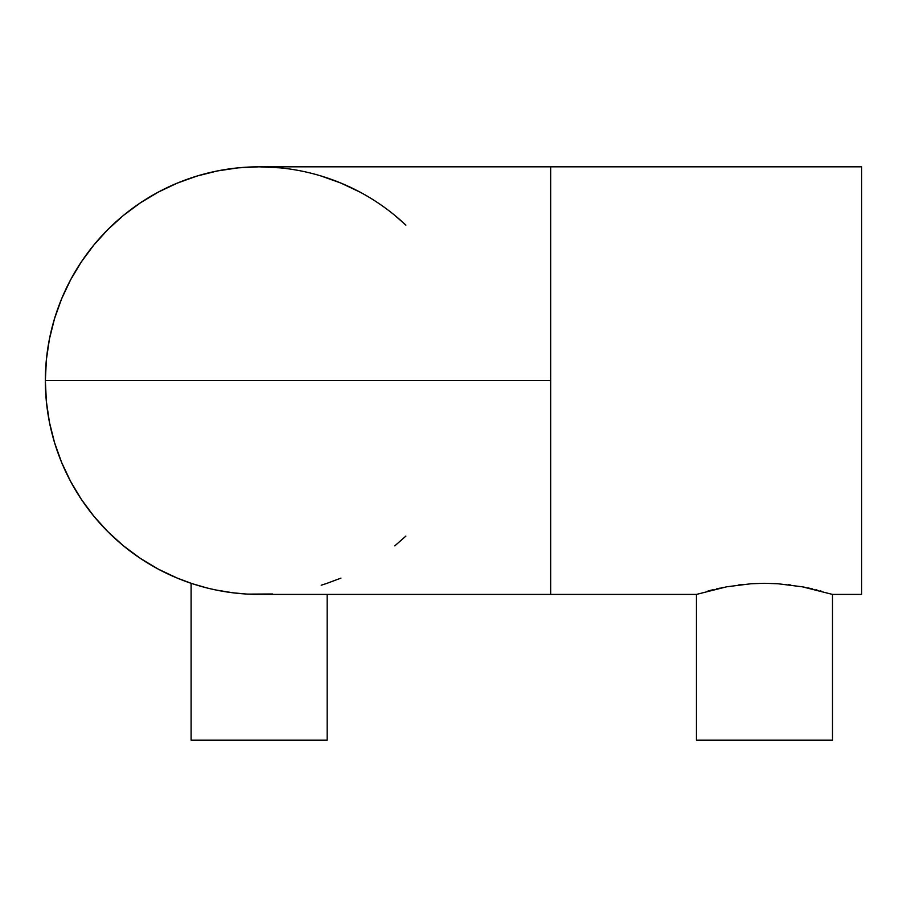<?xml version="1.0" encoding="UTF-8"?>
<svg xmlns="http://www.w3.org/2000/svg" width="907" height="907" viewBox="0 0 907 907"><rect width="100%" height="100%" fill="white"/><g stroke="black" fill="none" stroke-linecap="round" stroke-linejoin="round"><path stroke-width="1.36" d="M414.624 380.611L103.659 380.611L550.674 380.611L550.674 166.82L550.674 380.611L472.932 380.611L550.674 380.611L550.674 594.414L696.451 594.414L696.451 740.18L832.501 740.18L832.501 594.414L802.321 586.806L777.843 583.734L764.465 583.303L751.166 583.734L726.62 586.806L696.451 594.414L726.62 586.806L751.166 583.734L764.465 583.303L777.843 583.734L802.321 586.806L832.501 594.414L861.65 594.414L861.65 166.82L550.674 166.82L861.65 166.82L861.65 594.414L832.501 594.414L832.501 740.18L696.451 740.18L696.451 594.414L550.674 594.414L550.674 380.611L45.35 380.611L414.624 380.611M394.772 215.356L405.882 225.129A213.791 213.791 0 0 0 45.35 380.611A213.791 213.791 0 0 1 259.141 166.82L238.19 167.852L217.431 170.935L197.08 176.026L177.33 183.101L158.362 192.069L140.37 202.851L123.511 215.356L107.967 229.437L93.874 244.992L81.381 261.84L70.599 279.832L61.619 298.8L54.556 318.55L49.454 338.912L46.382 359.66L45.35 380.611A213.791 213.791 0 0 0 218.757 590.559M247.872 594.108L272.508 593.994M210.549 588.813L211.49 589.028L210.549 588.813M191.116 583.303L191.116 740.18L327.166 740.18L327.166 594.414L327.166 740.18L191.116 740.18L191.116 583.303L192.431 583.734L177.33 578.133L158.362 569.165L140.37 558.383L123.511 545.878L107.967 531.785L93.874 516.242L81.381 499.394L70.599 481.402L61.619 462.434L54.556 442.673L49.454 422.322L46.382 401.574L45.35 380.611A213.791 213.791 0 0 0 259.141 594.414A213.791 213.791 0 0 1 45.35 380.611M206.569 587.849L192.443 583.734M233.054 592.815L215.957 590.004M245.786 593.994L232.997 592.804M707.948 591.035L713.208 589.675M710.737 590.298L709.319 590.672M719.863 588.144L716.485 588.904M738.332 584.981L742.958 584.437M759.159 583.371L759.941 583.348M790.598 584.97L788.478 584.72M804.656 587.248L803.001 586.931M812.649 588.949L807.649 587.849M821.039 591.047L820.37 590.865M191.15 583.314L192.091 583.62M192.703 583.825L196.218 584.936M196.4 584.992L201.989 586.625M207.102 587.974L210.095 588.711M321.203 585.208L321.883 584.992M322.064 584.936L325.579 583.825M326.191 583.62L340.953 578.133M394.772 545.878L405.882 536.105M359.92 192.069L340.953 183.101L321.203 176.026M280.093 167.852L259.141 166.82L550.674 166.82M550.674 594.414L259.606 594.414M210.571 588.813L215.945 590.004M815.892 589.72L817.026 590.004M788.33 584.698L790.564 584.97M721.28 587.849L723.276 587.441M716.405 588.915L720.158 588.087"/></g></svg>

